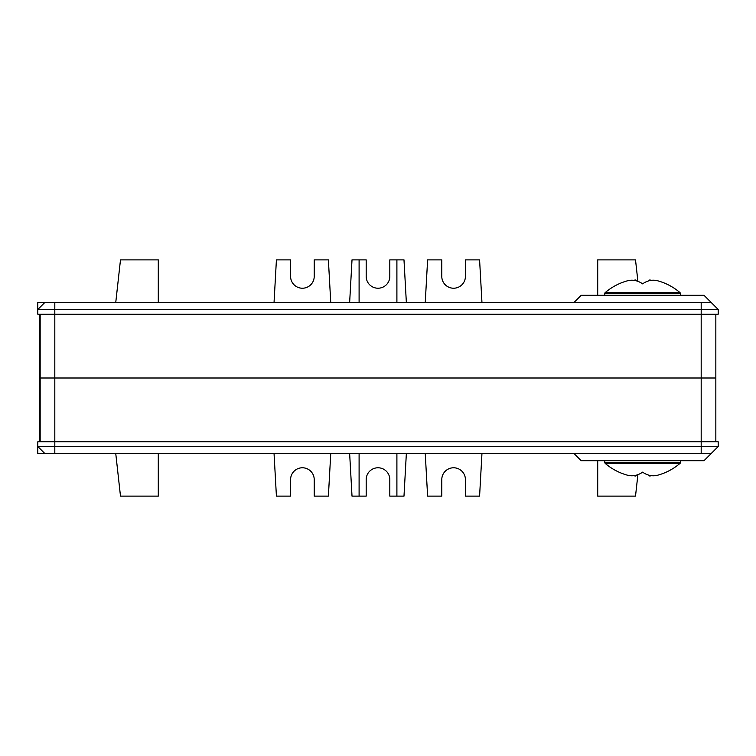 <?xml version="1.0" encoding="UTF-8"?>
<svg xmlns="http://www.w3.org/2000/svg" width="756" height="756" viewBox="0 0 756 756"><rect width="100%" height="100%" fill="white"/><g stroke="black" fill="none" stroke-linecap="round" stroke-linejoin="round"><path stroke-width="1.13" d="M389.812 276.412A11.812 11.812 0 0 1 378 288.225A11.812 11.812 0 0 1 366.188 276.412A11.812 11.812 0 0 0 378 288.225A11.812 11.812 0 0 0 389.812 276.412L389.812 259.875L396.9 259.875L396.9 302.4M715.837 314.212L715.837 378L40.163 378L40.163 314.212M718.2 314.212L718.2 309.488L711.112 302.4L37.8 302.4L37.8 314.212L718.2 314.212M44.887 302.4L37.8 309.488L718.2 309.488M711.112 302.4L704.025 295.312L581.175 295.312L574.087 302.4M359.1 302.4L359.1 259.875L352.012 259.875L349.65 302.4M406.35 302.4L403.987 259.875L396.9 259.875M366.188 276.412L366.188 259.875L359.1 259.875M389.812 479.587A11.812 11.812 0 0 0 378 467.775A11.812 11.812 0 0 0 366.188 479.587A11.812 11.812 0 0 1 378 467.775A11.812 11.812 0 0 1 389.812 479.587L389.812 496.125L396.9 496.125L396.9 453.6M715.837 441.787L715.837 378L40.163 378L40.163 441.787M718.2 441.787L718.2 446.512L711.112 453.6L37.8 453.6L37.8 441.787L718.2 441.787M44.887 453.6L37.8 446.512L718.2 446.512M711.112 453.6L704.025 460.688L581.175 460.688L574.087 453.6M359.1 453.6L359.1 496.125L352.012 496.125L349.65 453.6M406.35 453.6L403.987 496.125L396.9 496.125M366.188 479.587L366.188 496.125L359.1 496.125M441.787 276.412A11.812 11.812 0 0 0 453.6 288.225A11.812 11.812 0 0 0 465.412 276.412A11.812 11.812 0 0 1 453.6 288.225A11.812 11.812 0 0 1 441.787 276.412L441.787 259.875L427.612 259.875L425.25 302.4M290.587 276.412A11.812 11.812 0 0 0 302.4 288.225A11.812 11.812 0 0 0 314.212 276.412A11.812 11.812 0 0 1 302.4 288.225A11.812 11.812 0 0 1 290.587 276.412L290.587 259.875L276.412 259.875L274.05 302.4M465.412 276.412L465.412 259.875L479.587 259.875L481.95 302.4M115.762 302.4L120.487 259.875L158.287 259.875L158.287 302.4M314.212 276.412L314.212 259.875L328.387 259.875L330.75 302.4M637.894 281.336L635.512 259.875L597.712 259.875L597.712 295.312M441.787 479.587A11.812 11.812 0 0 1 453.6 467.775A11.812 11.812 0 0 1 465.412 479.587A11.812 11.812 0 0 0 453.6 467.775A11.812 11.812 0 0 0 441.787 479.587L441.787 496.125L427.612 496.125L425.25 453.6M290.587 479.587A11.812 11.812 0 0 1 302.4 467.775A11.812 11.812 0 0 1 314.212 479.587A11.812 11.812 0 0 0 302.4 467.775A11.812 11.812 0 0 0 290.587 479.587L290.587 496.125L276.412 496.125L274.05 453.6M465.412 479.587L465.412 496.125L479.587 496.125L481.95 453.6M115.762 453.6L120.487 496.125L158.287 496.125L158.287 453.6M314.212 479.587L314.212 496.125L328.387 496.125L330.75 453.6M637.894 474.664L635.512 496.125L597.712 496.125L597.712 460.688M604.8 460.688L604.8 462.615L680.4 462.615A0.945 0.945 0 0 1 680.069 463.334L605.131 463.334A57.484 57.484 0 0 0 627.414 475.184A56.048 30.306 90 0 0 642.6 472.15A56.048 30.306 -90 0 0 657.786 475.184A57.484 57.484 0 0 0 680.069 463.334M649.688 475.382L649.688 475.996A56.709 56.709 0 0 0 651.71 475.704M633.49 475.704A56.709 56.709 0 0 0 635.512 475.996L635.512 475.382M40.163 441.428A1.417 1.417 0 0 1 39.69 440.37L39.69 315.63A1.417 1.417 0 0 1 40.163 314.572M680.4 295.312L680.4 293.385L604.8 293.385A0.945 0.945 0 0 1 605.131 292.666L680.069 292.666A57.484 57.484 0 0 0 657.786 280.816A56.048 30.306 -90 0 0 642.6 283.85A56.048 30.306 90 0 0 627.414 280.816A57.484 57.484 0 0 0 605.131 292.666M635.512 280.618L635.512 280.003A56.709 56.709 0 0 0 633.49 280.296M651.71 280.296A56.709 56.709 0 0 0 649.688 280.003L649.688 280.618M701.19 302.4L701.19 453.6M54.81 453.6L54.81 302.4M39.69 440.37L40.163 440.37M40.163 315.63L39.69 315.63M604.8 462.615L605.131 463.334M680.4 460.688L680.4 462.615M680.4 293.385L680.069 292.666M604.8 295.312L604.8 293.385"/></g></svg>
